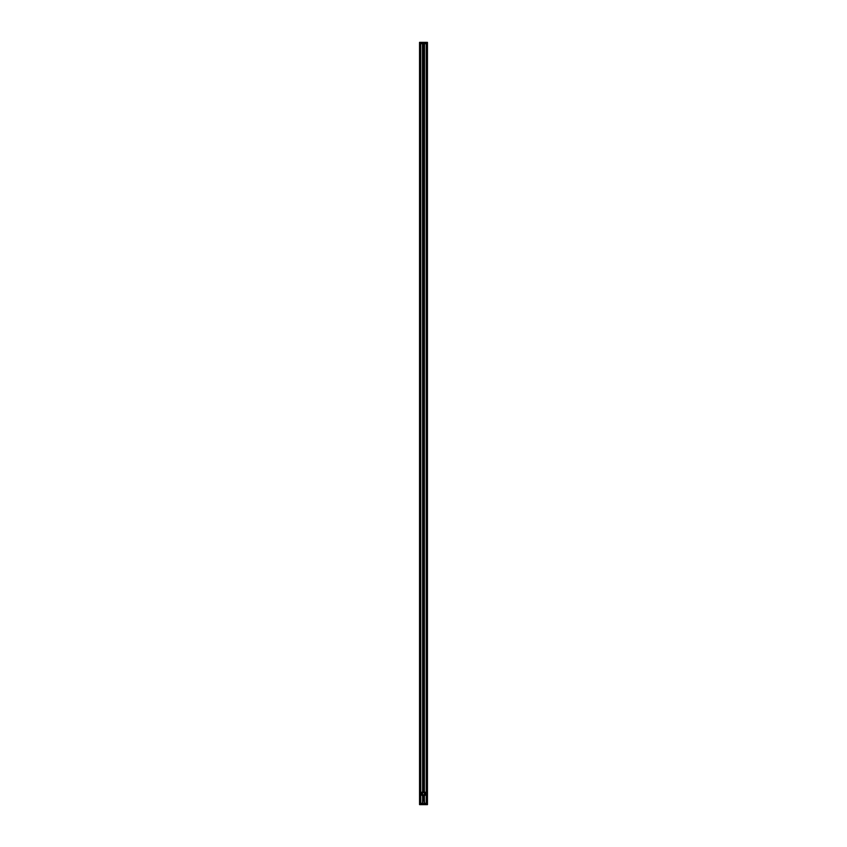 <?xml version="1.0" encoding="UTF-8"?>
<svg xmlns="http://www.w3.org/2000/svg" width="847" height="847" viewBox="0 0 847 847"><rect width="100%" height="100%" fill="white"/><g stroke="black" fill="none" stroke-linecap="round" stroke-linejoin="round"><path stroke-width="1.27" d="M422.537 795.979A2.425 2.425 0 0 0 422.695 796.042L422.494 803.083M424.506 803.083L424.305 796.042A2.425 2.425 0 0 0 424.463 795.979M423.892 796.148L424.305 803.623L424.305 796.042A2.425 2.425 0 0 1 423.892 796.148L423.871 796.148A2.425 2.425 0 0 1 423.108 796.148L423.108 796.148A2.425 2.425 0 0 1 422.695 796.042L422.6 803.623L424.4 803.623L424.4 796M422.494 43.917L422.695 791.469A2.425 2.425 0 0 1 423.108 791.363L423.129 791.363A2.425 2.425 0 0 1 423.86 791.352L423.871 791.363A2.425 2.425 0 0 1 423.892 791.363L423.892 791.363A2.425 2.425 0 0 1 424.305 791.469L424.506 43.917M424.463 791.532A2.425 2.425 0 0 0 424.305 791.469L424.305 43.377L423.892 244.783L423.108 244.783L423.881 244.582M424.4 791.5L424.4 43.377L422.6 43.377L422.695 791.469A2.425 2.425 0 0 0 422.537 791.532M422.6 796L422.6 803.623L422.537 803.083L420.631 803.623L420.525 43.377L420.356 803.623L420.525 43.377M426.475 43.377L426.369 803.623L426.644 43.102L420.356 43.102L420.694 43.917L422.6 43.377L422.6 791.5M423.129 796.148L422.695 803.623M423.892 602.386L423.5 781.59L423.108 602.217L423.892 602.217L423.108 602.386L423.129 781.019M423.129 602.122L423.108 423.415L423.892 423.415L423.108 423.585L423.14 602.111L423.129 423.669M423.119 244.582L423.108 65.727L423.892 65.727L423.892 43.377L423.871 65.642M422.695 43.377L423.129 65.642M423.129 781.358L423.14 791.352M423.871 65.981L423.892 244.614L423.86 65.992L423.14 65.992L423.108 244.614L423.108 65.897M423.14 602.482L423.14 781.008L423.86 781.008L423.86 602.482L423.871 781.019M423.881 602.175L423.892 423.585L423.892 602.217M423.892 791.363L423.871 781.358M424.305 803.623L424.463 803.083L426.475 803.623M420.525 803.623L426.644 803.898L426.697 43.377L426.369 803.623L426.369 43.377L426.306 43.917L424.305 43.377M423.871 423.331L423.892 244.783M423.108 244.783L423.14 423.32M427.396 42.35L419.551 42.35L419.551 804.597M419.604 804.65L427.449 804.65L427.449 43.377L427.449 803.623L426.644 803.623L426.697 43.377L427.396 43.377L427.396 42.403L419.604 42.403L419.604 43.377L420.303 43.377L420.356 803.623L419.604 803.623L419.604 43.377L420.356 43.377M424.569 794.317A1.207 1.207 0 0 1 422.939 794.825A1.207 1.207 0 0 1 422.431 793.194A1.207 1.207 0 0 1 424.061 792.676A1.207 1.207 0 0 1 424.569 794.317M422.399 793.173A1.249 1.249 0 0 0 423.553 795.005A1.249 1.249 0 0 0 424.559 793.088A1.249 1.249 0 0 0 422.399 793.173M424.506 791.85A2.149 2.149 0 0 0 421.594 792.75A2.149 2.149 0 0 0 422.494 795.661A2.149 2.149 0 0 0 425.406 794.751A2.149 2.149 0 0 0 424.506 791.85M426.602 43.049L427.449 43.377L427.449 42.403M420.398 43.049L426.697 43.102M420.398 803.951L419.604 803.623L419.604 804.597L427.396 804.597L427.396 803.623L426.602 803.951M426.592 803.951L420.356 803.898M423.871 602.122L423.871 423.669M420.737 803.083L420.737 43.917M426.263 43.917L426.263 803.083M424.336 792.167A1.8 1.8 0 0 1 424.463 795.269A1.8 1.8 0 0 1 421.711 793.83A1.8 1.8 0 0 1 424.336 792.167M423.976 792.834A1.027 1.027 0 0 1 424.051 794.624A1.027 1.027 0 0 1 422.473 793.798A1.027 1.027 0 0 1 423.976 792.834"/></g></svg>

